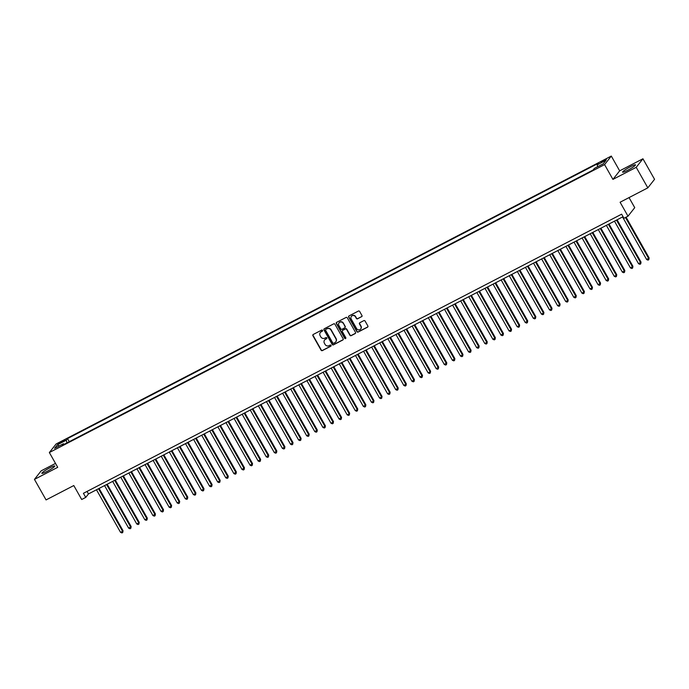 <?xml version="1.0" encoding="UTF-8"?>
<svg xmlns="http://www.w3.org/2000/svg" width="689" height="689" viewBox="0 0 689 689"><rect width="100%" height="100%" fill="white"/><g stroke="black" fill="none" stroke-linecap="round" stroke-linejoin="round"><path stroke-width="1.03" d="M322.555 330.375A0.655 0.62 -141.8 0 0 321.677 330.1L313.237 334.475A0.93 0.887 -141.8 0 0 312.901 335.698L321.108 350.21A0.93 0.887 -141.8 0 0 322.357 350.598L330.798 346.222A0.655 0.62 -141.8 0 0 331.039 345.37A0.655 0.62 -141.8 0 0 330.16 345.094L329.066 345.663A2.989 2.842 -141.8 0 1 325.062 344.397L324.381 343.191A2.989 2.842 -141.8 0 1 325.466 339.289L326.56 338.721A0.655 0.62 -141.8 0 0 326.793 337.868A0.655 0.62 -141.8 0 0 325.914 337.593L324.829 338.161A2.989 2.842 -141.8 0 1 320.824 336.904L320.135 335.689A2.989 2.842 -141.8 0 1 321.22 331.797L322.314 331.228A0.655 0.62 -141.8 0 0 322.555 330.375M630.469 166.704A7.415 0.904 -29.5 0 0 622.589 172.155A7.415 0.904 -29.5 0 0 627.627 170.304A7.415 0.904 -29.5 0 0 635.499 164.852A7.415 0.904 -29.5 0 0 630.469 166.704M49.754 467.857A7.415 0.904 -29.5 0 0 41.883 473.317A7.415 0.904 -29.5 0 0 46.921 471.465A7.415 0.904 -29.5 0 0 54.793 466.005A7.415 0.904 -29.5 0 0 49.754 467.857M604.374 159.994L601.144 162.234L603.202 161.476L606.432 159.237L604.374 159.994M361.613 316.742A0.93 0.887 -141.8 0 0 361.949 315.519L359.649 311.445A0.93 0.887 -141.8 0 0 358.401 311.058L349.022 315.915A0.93 0.887 -141.8 0 0 348.686 317.138L356.893 331.65A0.93 0.887 -141.8 0 0 358.151 332.038L367.521 327.18A0.93 0.887 -141.8 0 0 367.857 325.957L365.075 321.04A0.93 0.887 -141.8 0 0 363.826 320.652L359.813 322.728A0.93 0.887 -141.8 0 0 359.477 323.951L360.855 326.388A2.498 2.377 -141.8 0 1 360.692 329.032A2.498 2.377 -141.8 0 1 356.609 328.593L351.201 319.033A2.498 2.377 -141.8 0 1 351.364 316.389A2.498 2.377 -141.8 0 1 355.455 316.837L356.351 318.421A0.93 0.887 -141.8 0 0 357.6 318.818L361.794 316.509A0.93 0.887 -141.8 0 0 361.975 316.389M55.508 463.413L41.176 470.845L34.45 479.389L46.068 499.921L73.792 485.547L81.69 499.508L85.737 497.406L83.412 493.307L621.633 214.184L623.958 218.292L628.006 216.191L634.733 207.656L629.04 197.597M636.205 167.324L642.932 158.78L619.661 170.846L612.934 179.39L636.205 167.324L647.824 187.856L620.1 202.23L628.006 216.191M612.934 179.39L604.572 164.602L49.358 452.535L56.085 444L611.298 156.067L604.572 164.602M34.45 479.389L57.721 467.323L49.358 452.535M334.94 324.261A0.93 0.887 -141.8 0 0 333.691 323.864L324.321 328.731A0.93 0.887 -141.8 0 0 323.976 329.945L332.193 344.457A0.93 0.887 -141.8 0 0 333.442 344.853L342.812 339.996A0.93 0.887 -141.8 0 0 343.156 338.773L334.94 324.261M336.671 322.323L346.042 317.457A0.93 0.887 -141.8 0 1 347.299 317.853L355.507 332.365A0.93 0.887 -141.8 0 1 355.171 333.588L351.157 335.664A0.93 0.887 -141.8 0 1 349.909 335.267L346.576 329.385A0.93 0.887 -141.8 0 0 345.327 328.989L342.666 330.375A0.93 0.887 -141.8 0 0 342.321 331.59L345.792 337.713A0.655 0.62 -141.8 0 1 345.749 338.411A0.655 0.62 -141.8 0 1 344.681 338.29L336.335 323.537A0.93 0.887 -141.8 0 1 336.671 322.323M642.932 158.78L654.55 179.312L647.824 187.856M60.064 443.13L64.973 440.038L61.192 441.701L58.065 443.871L60.064 443.13M597.664 166.695L597.174 164.878L598.448 163.259L67.513 438.6L66.239 440.219L66.954 442.881M597.174 164.878L606.079 160.261L603.314 163.767L594.418 168.383L593.143 170.002L62.208 445.344L63.474 443.725L54.577 448.341L57.333 444.836L66.239 440.219M619.661 170.846L611.298 156.067M85.737 497.406L88.459 493.944L623.063 216.708M87.038 491.421L88.459 493.944M69.253 441.683L67.513 438.6M64.146 444.336L63.474 443.725M59.228 445.929L57.333 444.836M322.581 330.944A0.655 0.62 -141.8 0 1 322.495 330.996L321.401 331.564A2.989 2.842 -141.8 0 0 320.428 332.417M324.674 339.91A2.989 2.842 -141.8 0 1 325.647 339.057L326.741 338.497A0.655 0.62 -141.8 0 0 326.827 338.437M313.056 334.596A0.93 0.887 -141.8 0 0 313.082 335.465L321.289 349.978A0.93 0.887 -141.8 0 0 322.538 350.374L330.978 345.99A0.655 0.62 -141.8 0 0 331.064 345.938M324.14 328.851A0.93 0.887 -141.8 0 0 324.157 329.712L332.374 344.224A0.93 0.887 -141.8 0 0 333.622 344.621L342.993 339.763A0.93 0.887 -141.8 0 0 343.174 339.643M325.828 329.402A0.655 0.62 -141.8 0 0 325.596 330.255L332.796 342.993A0.655 0.62 -141.8 0 0 333.674 343.268L334.828 342.674A2.989 2.842 -141.8 0 0 335.913 338.773L330.987 330.065A2.989 2.842 -141.8 0 0 326.982 328.808L326.009 329.17A0.655 0.62 -141.8 0 0 325.742 329.463M335.801 341.822A2.989 2.842 -141.8 0 0 336.094 338.549L335.913 338.773M326.009 329.17L327.163 328.575A2.989 2.842 -141.8 0 1 331.168 329.842L336.094 338.549M342.485 330.496A0.93 0.887 -141.8 0 1 342.846 330.143L345.508 328.765A0.93 0.887 -141.8 0 1 346.756 329.153L350.09 335.043A0.93 0.887 -141.8 0 0 351.338 335.431L355.352 333.355A0.93 0.887 -141.8 0 0 355.524 333.235M336.499 322.443A0.93 0.887 -141.8 0 0 336.516 323.313L344.862 338.066A0.655 0.62 -141.8 0 0 345.826 338.282M343.122 323.279A2.498 2.377 -141.8 0 0 339.031 322.84A2.498 2.377 -141.8 0 0 338.867 325.484L340.771 328.851A0.93 0.887 -141.8 0 0 342.028 329.247L344.689 327.861A0.93 0.887 -141.8 0 0 345.025 326.646L343.303 323.046A2.498 2.377 -141.8 0 0 339.126 322.728M345.043 327.508A0.93 0.887 -141.8 0 0 345.206 326.414L345.025 326.646M343.303 323.046L345.206 326.414M351.459 316.277A2.498 2.377 -141.8 0 1 355.636 316.604L356.532 318.197A0.93 0.887 -141.8 0 0 357.78 318.585L361.794 316.509M360.778 328.911A2.498 2.377 -141.8 0 0 361.036 326.155L360.855 326.388M359.641 322.848A0.93 0.887 -141.8 0 0 359.658 323.718L361.036 326.155M348.849 316.036A0.93 0.887 -141.8 0 0 348.867 316.906L357.074 331.418A0.93 0.887 -141.8 0 0 358.332 331.805L367.702 326.948A0.93 0.887 -141.8 0 0 367.883 326.827M96.477 489.793L120.558 532.356L122.582 531.305L123.038 530.728L99.104 488.423M123.038 530.728L122.72 532.519L122.582 531.305L98.501 488.742M122.72 532.519L121.91 532.933L120.558 532.356M104.573 485.59L128.654 528.162L131.134 526.534L107.2 484.229M131.134 526.534L130.815 528.317L130.677 527.111L106.597 484.539M130.815 528.317L130.006 528.739L128.654 528.162M112.669 481.396L136.749 523.959L138.773 522.917L139.23 522.34L115.296 480.035M139.23 522.34L138.902 524.122L138.773 522.917L114.693 480.345M138.902 524.122L138.093 524.544L136.749 523.959M120.756 477.201L144.845 519.764L146.869 518.714L147.317 518.137L123.383 475.832M147.317 518.137L146.998 519.928L146.869 518.714L122.78 476.151M146.998 519.928L146.189 520.341L144.845 519.764M128.852 472.999L152.932 515.57L155.413 513.942L131.478 471.638M155.413 513.942L155.094 515.725L154.956 514.519L130.876 471.948M155.094 515.725L154.284 516.147L152.932 515.57M136.947 468.804L161.028 511.367L163.052 510.325L163.508 509.748L139.574 467.443M163.508 509.748L163.19 511.531L163.052 510.325L138.971 467.753M163.19 511.531L162.38 511.953L161.028 511.367M145.043 464.61L169.124 507.173L171.148 506.122L171.604 505.545L147.67 463.241M171.604 505.545L171.277 507.337L171.148 506.122L147.067 463.559M171.277 507.337L170.467 507.75L169.124 507.173M153.13 460.407L177.219 502.979L179.691 501.351L155.757 459.046M179.691 501.351L179.373 503.134L179.243 501.928L155.154 459.356M179.373 503.134L178.563 503.556L177.219 502.979M161.226 456.213L185.307 498.776L187.787 497.148L163.853 454.852M187.787 497.148L187.468 498.939L187.33 497.725L163.25 455.162M187.468 498.939L186.659 499.361L185.307 498.776M169.322 452.018L193.402 494.581L195.426 493.531L195.883 492.954L171.949 450.649M195.883 492.954L195.564 494.745L195.426 493.531L171.346 450.968M195.564 494.745L194.754 495.158L193.402 494.581M177.417 447.816L201.498 490.387L203.978 488.759L180.044 446.455M203.978 488.759L203.651 490.542L203.522 489.336L179.441 446.765M203.651 490.542L202.842 490.964L201.498 490.387M185.505 443.621L209.594 486.184L212.066 484.556L188.131 442.26M212.066 484.556L211.747 486.348L211.618 485.134L187.529 442.571M211.747 486.348L210.937 486.77L209.594 486.184M193.6 439.427L217.681 481.99L219.705 480.939L220.161 480.362L196.227 438.058M220.161 480.362L219.843 482.154L219.705 480.939L195.624 438.376M219.843 482.154L219.033 482.567L217.681 481.99M201.696 435.224L225.777 477.796L228.257 476.168L204.323 433.863M228.257 476.168L227.938 477.951L227.801 476.745L203.72 434.173M227.938 477.951L227.129 478.373L225.777 477.796M209.792 431.03L233.872 473.593L236.353 471.965L212.419 429.669M236.353 471.965L236.026 473.756L235.896 472.542L211.816 429.979M236.026 473.756L235.216 474.178L233.872 473.593M217.879 426.827L241.968 469.398L244.44 467.771L220.506 425.466M244.44 467.771L244.121 469.554L243.992 468.348L219.903 425.785M244.121 469.554L243.312 469.976L241.968 469.398M225.975 422.633L250.055 465.204L252.536 463.576L228.602 421.272M252.536 463.576L252.217 465.359L252.079 464.153L227.999 421.582M252.217 465.359L251.407 465.781L250.055 465.204M234.071 418.438L258.151 461.001L260.631 459.374L236.697 417.078M260.631 459.374L260.313 461.165L260.175 459.951L236.094 417.388M260.313 461.165L259.503 461.587L258.151 461.001M242.166 414.235L266.247 456.807L268.727 455.179L244.793 412.875M268.727 455.179L268.4 456.962L268.271 455.756L244.19 413.193M268.4 456.962L267.59 457.384L266.247 456.807M250.253 410.041L274.343 452.613L276.814 450.985L252.88 408.68M276.814 450.985L276.496 452.768L276.367 451.562L252.277 408.99M276.496 452.768L275.686 453.19L274.343 452.613M258.349 405.847L282.43 448.41L284.91 446.782L260.976 404.486M284.91 446.782L284.591 448.573L284.454 447.359L260.373 404.796M284.591 448.573L283.782 448.987L282.43 448.41M266.445 401.644L290.525 444.216L293.006 442.588L269.072 400.283M293.006 442.588L292.687 444.371L292.549 443.165L268.469 400.602M292.687 444.371L291.878 444.793L290.525 444.216M274.541 397.45L298.621 440.013L300.645 438.971L301.102 438.393L277.167 396.089M301.102 438.393L300.774 440.176L300.645 438.971L276.556 396.399M300.774 440.176L299.965 440.598L298.621 440.013M282.628 393.255L306.717 435.818L309.189 434.191L285.255 391.895M309.189 434.191L308.87 435.982L308.741 434.768L284.652 392.205M308.87 435.982L308.061 436.395L306.717 435.818M290.724 389.052L314.804 431.624L317.284 429.996L293.35 387.692M317.284 429.996L316.966 431.779L316.828 430.573L292.747 388.01M316.966 431.779L316.156 432.201L314.804 431.624M298.819 384.858L322.9 427.421L324.924 426.379L325.38 425.802L301.446 383.497M325.38 425.802L325.062 427.585L324.924 426.379L300.843 383.807M325.062 427.585L324.252 428.007L322.9 427.421M306.915 380.664L330.996 423.227L333.02 422.176L333.476 421.599L309.542 379.294M333.476 421.599L333.149 423.39L333.02 422.176L308.93 379.613M333.149 423.39L332.339 423.804L330.996 423.227M315.002 376.461L339.091 419.033L341.563 417.405L317.629 375.1M341.563 417.405L341.244 419.188L341.115 417.982L317.026 375.41M341.244 419.188L340.435 419.61L339.091 419.033M323.098 372.267L347.178 414.83L349.202 413.788L349.659 413.211L325.725 370.906M349.659 413.211L349.34 414.993L349.202 413.788L325.122 371.216M349.34 414.993L348.531 415.415L347.178 414.83M331.194 368.072L355.274 410.635L357.298 409.585L357.755 409.008L333.82 366.703M357.755 409.008L357.427 410.799L357.298 409.585L333.218 367.022M357.427 410.799L356.626 411.212L355.274 410.635M339.289 363.87L363.37 406.441L365.85 404.813L341.916 362.509M365.85 404.813L365.523 406.596L365.394 405.39L341.305 362.819M365.523 406.596L364.714 407.018L363.37 406.441M347.377 359.675L371.466 402.238L373.481 401.196L373.938 400.619L350.003 358.314M373.938 400.619L373.619 402.402L373.481 401.196L349.401 358.624M373.619 402.402L372.809 402.824L371.466 402.238M355.472 355.481L379.553 398.044L381.577 396.993L382.033 396.416L358.099 354.112M382.033 396.416L381.715 398.208L381.577 396.993L357.496 354.43M381.715 398.208L380.905 398.621L379.553 398.044M363.568 351.278L387.649 393.85L390.129 392.222L366.195 349.917M390.129 392.222L389.802 394.005L389.673 392.799L365.592 350.227M389.802 394.005L388.992 394.427L387.649 393.85M371.655 347.084L395.744 389.647L398.216 388.019L374.291 345.723M398.216 388.019L397.897 389.81L397.768 388.596L373.679 346.033M397.897 389.81L397.088 390.232L395.744 389.647M379.751 342.889L403.84 385.452L406.312 383.825L382.378 341.52M406.312 383.825L405.993 385.616L405.855 384.402L381.775 341.839M405.993 385.616L405.184 386.029L403.84 385.452M387.847 338.687L411.927 381.258L414.408 379.63L390.474 337.326M414.408 379.63L414.089 381.413L413.951 380.207L389.871 337.636M414.089 381.413L413.279 381.835L411.927 381.258M395.942 334.492L420.023 377.055L422.503 375.427L398.569 333.132M422.503 375.427L422.176 377.219L422.047 376.005L397.966 333.442M422.176 377.219L421.367 377.641L420.023 377.055M404.03 330.298L428.119 372.861L430.143 371.81L430.591 371.233L406.665 328.929M430.591 371.233L430.272 373.025L430.143 371.81L406.054 329.247M430.272 373.025L429.462 373.438L428.119 372.861M412.125 326.095L436.215 368.667L438.686 367.039L414.752 324.734M438.686 367.039L438.368 368.822L438.23 367.616L414.149 325.044M438.368 368.822L437.558 369.244L436.215 368.667M420.221 321.901L444.302 364.464L446.782 362.836L422.848 320.54M446.782 362.836L446.463 364.627L446.326 363.413L422.245 320.85M446.463 364.627L445.654 365.049L444.302 364.464M428.317 317.698L452.397 360.269L454.878 358.642L430.944 316.337M454.878 358.642L454.551 360.425L454.421 359.219L430.341 316.656M454.551 360.425L453.741 360.847L452.397 360.269M436.404 313.504L460.493 356.075L462.965 354.447L439.039 312.143M462.965 354.447L462.646 356.23L462.517 355.024L438.428 312.453M462.646 356.23L461.837 356.652L460.493 356.075M444.5 309.309L468.58 351.872L471.061 350.245L447.127 307.949M471.061 350.245L470.742 352.036L470.604 350.822L446.524 308.259M470.742 352.036L469.932 352.458L468.58 351.872M452.595 305.106L476.676 347.678L479.156 346.05L455.222 303.746M479.156 346.05L478.838 347.833L478.7 346.627L454.619 304.064M478.838 347.833L478.028 348.255L476.676 347.678M460.691 300.912L484.772 343.475L486.796 342.433L487.252 341.856L463.318 299.551M487.252 341.856L486.925 343.639L486.796 342.433L462.715 299.861M486.925 343.639L486.115 344.061L484.772 343.475M468.778 296.718L492.868 339.281L495.339 337.653L471.405 295.357M495.339 337.653L495.021 339.444L494.891 338.23L470.802 295.667M495.021 339.444L494.211 339.858L492.868 339.281M476.874 292.515L500.955 335.087L503.435 333.459L479.501 291.154M503.435 333.459L503.116 335.242L502.979 334.036L478.898 291.473M503.116 335.242L502.307 335.664L500.955 335.087M484.97 288.321L509.05 330.884L511.074 329.842L511.531 329.264L487.597 286.96M511.531 329.264L511.212 331.047L511.074 329.842L486.994 287.27M511.212 331.047L510.403 331.469L509.05 330.884M493.066 284.126L517.146 326.689L519.17 325.639L519.627 325.062L495.692 282.757M519.627 325.062L519.299 326.853L519.17 325.639L495.09 283.076M519.299 326.853L518.49 327.266L517.146 326.689M501.153 279.923L525.242 322.495L527.714 320.867L503.78 278.563M527.714 320.867L527.395 322.65L527.266 321.444L503.177 278.881M527.395 322.65L526.585 323.072L525.242 322.495M509.249 275.729L533.329 318.292L535.353 317.25L535.809 316.673L511.875 274.368M535.809 316.673L535.491 318.456L535.353 317.25L511.272 274.678M535.491 318.456L534.681 318.878L533.329 318.292M517.344 271.535L541.425 314.098L543.449 313.047L543.905 312.47L519.971 270.166M543.905 312.47L543.587 314.262L543.449 313.047L519.368 270.484M543.587 314.262L542.777 314.675L541.425 314.098M525.44 267.332L549.521 309.904L552.001 308.276L528.067 265.971M552.001 308.276L551.674 310.059L551.544 308.853L527.464 266.281M551.674 310.059L550.864 310.481L549.521 309.904M533.527 263.138L557.616 305.701L559.64 304.659L560.088 304.082L536.154 261.777M560.088 304.082L559.769 305.864L559.64 304.659L535.551 262.087M559.769 305.864L558.96 306.286L557.616 305.701M541.623 258.943L565.703 301.506L567.727 300.456L568.184 299.879L544.25 257.574M568.184 299.879L567.865 301.67L567.727 300.456L543.647 257.893M567.865 301.67L567.056 302.083L565.703 301.506M549.719 254.741L573.799 297.312L576.28 295.684L552.345 253.38M576.28 295.684L575.961 297.467L575.823 296.261L551.743 253.69M575.961 297.467L575.151 297.889L573.799 297.312M557.814 250.546L581.895 293.109L583.919 292.067L584.375 291.49L560.441 249.185M584.375 291.49L584.048 293.273L583.919 292.067L559.838 249.496M584.048 293.273L583.239 293.695L581.895 293.109M565.902 246.352L589.991 288.915L592.015 287.864L592.462 287.287L568.528 244.983M592.462 287.287L592.144 289.079L592.015 287.864L567.925 245.301M592.144 289.079L591.334 289.492L589.991 288.915M573.997 242.149L598.078 284.721L600.558 283.093L576.624 240.788M600.558 283.093L600.24 284.876L600.102 283.67L576.021 241.098M600.24 284.876L599.43 285.298L598.078 284.721M582.093 237.955L606.174 280.518L608.654 278.89L584.72 236.594M608.654 278.89L608.335 280.681L608.198 279.467L584.117 236.904M608.335 280.681L607.526 281.103L606.174 280.518M590.189 233.76L614.269 276.323L616.293 275.273L616.75 274.696L592.816 232.391M616.75 274.696L616.422 276.487L616.293 275.273L592.213 232.71M616.422 276.487L615.613 276.9L614.269 276.323M598.276 229.558L622.365 272.129L624.837 270.501L600.903 228.197M624.837 270.501L624.518 272.284L624.389 271.078L600.3 228.507M624.518 272.284L623.709 272.706L622.365 272.129M606.372 225.363L630.452 267.926L632.933 266.298L608.998 224.003M632.933 266.298L632.614 268.09L632.476 266.876L608.396 224.313M632.614 268.09L631.804 268.512L630.452 267.926M614.467 221.16L638.548 263.732L641.028 262.104L617.094 219.8M641.028 262.104L640.71 263.896L640.572 262.681L616.491 220.118M640.71 263.896L639.9 264.309L638.548 263.732M622.563 216.966L646.644 259.538L649.124 257.91L626.086 217.19M649.124 257.91L648.797 259.693L648.668 258.487L625.483 217.5M648.797 259.693L647.987 260.115L646.644 259.538M61.562 442.355L61.192 441.701M63.31 441.382L62.975 440.779"/></g></svg>
